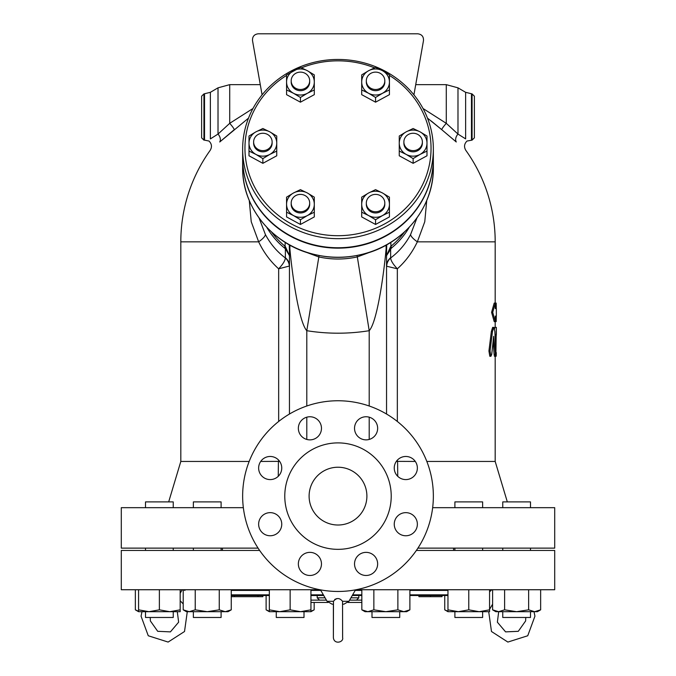 <?xml version="1.0" encoding="UTF-8"?>
<svg xmlns="http://www.w3.org/2000/svg" width="676" height="676" viewBox="0 0 676 676"><rect width="100%" height="100%" fill="white"/><g stroke="black" fill="none" stroke-linecap="round" stroke-linejoin="round"><path stroke-width="1.01" d="M262.018 516.033A11.56 11.56 0 0 1 281.36 521.213A11.56 11.56 0 0 1 267.206 535.367A11.56 11.56 0 0 1 262.018 516.033M270.197 456.469A11.56 11.56 0 0 1 280.202 473.808A11.56 11.56 0 0 1 260.184 473.808A11.56 11.56 0 0 1 270.197 456.469M318.083 420.134A11.56 11.56 0 0 1 312.904 439.476A11.56 11.56 0 0 1 298.75 425.322A11.56 11.56 0 0 1 318.083 420.134M377.647 428.314A11.56 11.56 0 0 1 360.308 438.318A11.56 11.56 0 0 1 360.308 418.3A11.56 11.56 0 0 1 377.647 428.314M413.982 476.2A11.56 11.56 0 0 1 394.64 471.02A11.56 11.56 0 0 1 408.794 456.866A11.56 11.56 0 0 1 413.982 476.2M405.803 535.764A11.56 11.56 0 0 1 395.798 518.424A11.56 11.56 0 0 1 415.816 518.424A11.56 11.56 0 0 1 405.803 535.764M357.917 572.099A11.56 11.56 0 0 1 363.096 552.757A11.56 11.56 0 0 1 377.25 566.91A11.56 11.56 0 0 1 357.917 572.099M298.353 563.919A11.56 11.56 0 0 1 315.692 553.914A11.56 11.56 0 0 1 315.692 573.932A11.56 11.56 0 0 1 298.353 563.919M356.1 589.734L554.709 589.734L554.709 550.441L416.365 550.441M259.635 550.441L121.291 550.441L121.291 589.734L319.9 589.734M338 591.466A95.35 95.35 0 0 0 420.582 448.442A95.35 95.35 0 0 0 255.418 448.442A95.35 95.35 0 0 0 338 591.466M338 549.343A53.227 53.227 0 0 0 384.095 469.507A53.227 53.227 0 0 0 291.905 469.507A53.227 53.227 0 0 0 338 549.343M338 525.015A28.899 28.899 0 0 0 363.02 481.667A28.899 28.899 0 0 0 312.98 481.667A28.899 28.899 0 0 0 338 525.015M496.294 308.586L496.184 303.101L495.339 303.101L495.339 308.586L496.294 308.586M492.711 312.346L495.339 303.101L494.19 303.101L491.579 312.346L492.711 312.346L495.339 321.59L496.184 321.59L496.294 316.106L495.339 316.106L495.339 321.59L494.19 321.59L491.579 312.346M494.105 354.249L495.246 354.249C495.694 357.367 495.905 356.294 495.888 351.005L494.832 331.409L493.793 327.37L492.491 331.409L490.041 351.005L490.928 356.269L491.748 354.249L493.649 336.293L495.601 356.269L494.452 356.269L494.105 354.249L493.193 341.025M490.928 356.269L489.813 356.269L488.934 351.005L491.359 331.409L492.66 327.37L493.793 327.37M496.285 352.627C496.201 357.325 496.083 357.325 495.914 352.627L496.285 327.37M494.553 329.001L494.798 327.37L495.947 327.37M495.052 334.654L495.947 334.654M333.378 604.183L332.093 604.183L333.378 604.183L332.093 604.183L333.378 604.183L333.378 637.705C334.13 644.887 343.847 642.251 342.622 637.705L342.538 601.319C339.513 597.643 336.487 597.643 333.471 601.294L333.378 637.705C334.155 644.912 343.847 642.217 342.622 637.705M342.622 604.183L343.907 604.183L342.622 604.183M370.938 195.558A9.244 8.687 180 0 1 384.813 203.079A9.244 8.687 180 0 1 375.56 211.774A9.244 8.687 180 0 1 366.316 203.079A9.244 8.687 180 0 1 370.938 195.558M384.813 203.079L384.813 204.27A9.244 8.687 180 0 1 375.56 212.957A9.244 8.687 180 0 1 366.316 204.27L366.316 203.079M305.062 195.558A9.244 8.687 180 0 1 309.684 203.079A9.244 8.687 180 0 1 300.44 211.774A9.244 8.687 180 0 1 291.187 203.079A9.244 8.687 180 0 1 305.062 195.558M309.684 203.079L309.684 204.27A9.244 8.687 180 0 1 300.44 212.957A9.244 8.687 180 0 1 291.187 204.27L291.187 203.079M272.124 141.943A9.244 8.687 180 0 1 262.871 150.63A9.244 8.687 180 0 1 253.627 141.943A9.244 8.687 180 0 1 262.871 133.256A9.244 8.687 180 0 1 272.124 141.943L272.124 143.135A9.244 8.687 180 0 1 262.871 151.821A9.244 8.687 180 0 1 253.627 143.135L253.627 141.943M305.062 88.328A9.244 8.687 180 0 1 291.187 80.807A9.244 8.687 180 0 1 300.44 72.121A9.244 8.687 180 0 1 309.684 80.807A9.244 8.687 180 0 1 305.062 88.328M309.684 80.807L309.684 81.99A9.244 8.687 180 0 1 305.062 89.519A9.244 8.687 180 0 1 291.187 81.99L291.187 80.807M370.938 88.328A9.244 8.687 180 0 1 366.316 80.807A9.244 8.687 180 0 1 375.56 72.121A9.244 8.687 180 0 1 384.813 80.807A9.244 8.687 180 0 1 370.938 88.328M384.813 80.807L384.813 81.99A9.244 8.687 180 0 1 370.938 89.519A9.244 8.687 180 0 1 366.316 81.99L366.316 80.807M361.694 204.27L361.694 197.164L368.631 192.981A13.866 13.03 -0 0 0 361.694 204.27A13.866 13.03 -0 0 0 368.631 215.559L361.694 212.213L361.694 204.27M375.56 189.643L382.498 192.981A13.866 13.03 -0 0 0 368.631 192.981L375.56 189.643M389.435 197.164L389.435 204.27A13.866 13.03 -0 0 0 382.498 192.981L389.435 197.164M382.498 215.559L375.56 219.742L368.631 215.559A13.866 13.03 -0 0 0 382.498 215.559A13.866 13.03 -0 0 0 389.435 204.27L389.435 212.213L382.498 215.559M293.502 192.981L300.44 189.643L307.369 192.981A13.866 13.03 -0 0 0 293.502 192.981A13.866 13.03 -0 0 0 286.565 204.27L286.565 197.164L293.502 192.981M314.306 197.164L314.306 204.27A13.866 13.03 -0 0 0 307.369 192.981L314.306 197.164M314.306 201.879L314.306 212.213L307.369 215.559A13.866 13.03 -0 0 0 314.306 204.27L314.306 216.928L300.44 224.457L286.565 216.928L286.565 204.27A13.866 13.03 -0 0 0 293.502 215.559L286.565 212.213L286.565 201.879M300.44 219.742L293.502 215.559A13.866 13.03 -0 0 0 307.369 215.559L300.44 219.742L300.44 224.457M269.808 131.845L276.746 136.028L276.746 143.135A13.866 13.03 0 0 0 269.808 131.845A13.866 13.03 0 0 0 255.942 131.845L262.871 128.508L269.808 131.845M276.746 140.743L276.746 151.078L269.808 154.415A13.866 13.03 0 0 0 276.746 143.135L276.746 155.793L262.871 163.322L262.871 158.606L255.942 154.415A13.866 13.03 0 0 0 269.808 154.415L262.871 158.606M249.005 143.135L249.005 136.028L255.942 131.845A13.866 13.03 0 0 0 249.005 143.135A13.866 13.03 0 0 0 255.942 154.415L249.005 151.078L249.005 143.135M314.306 81.99L314.306 89.942L307.369 93.28A13.866 13.03 0 0 0 314.306 81.99A13.866 13.03 0 0 0 307.369 70.71L314.306 74.892L314.306 81.99M300.44 97.462L293.502 93.28A13.866 13.03 0 0 0 307.369 93.28L300.44 97.462L300.44 102.177L286.565 94.657L286.565 81.99A13.866 13.03 0 0 0 293.502 93.28L286.565 89.942L286.565 74.892L300.44 67.363L307.369 70.71A13.866 13.03 0 0 0 293.502 70.71A13.866 13.03 0 0 0 286.565 81.99L286.565 79.607M382.498 93.28L375.56 97.462L368.631 93.28A13.866 13.03 0 0 0 382.498 93.28A13.866 13.03 0 0 0 389.435 81.99L389.435 89.942L382.498 93.28M389.435 79.607L389.435 94.657L375.56 102.177L361.694 94.657L361.694 81.99A13.866 13.03 0 0 0 368.631 93.28L361.694 89.942L361.694 74.892L368.631 70.71A13.866 13.03 0 0 0 361.694 81.99L361.694 79.607M382.498 70.71L389.435 74.892L389.435 81.99A13.866 13.03 0 0 0 382.498 70.71A13.866 13.03 0 0 0 368.631 70.71L375.56 67.363L382.498 70.71M389.435 201.879L389.435 216.928L375.56 224.457L375.56 219.742M375.56 224.457L361.694 216.928L361.694 201.879M262.871 163.322L249.005 155.793L249.005 140.743M300.44 102.177L314.306 94.657L314.306 79.607M375.56 102.177L375.56 97.462M403.876 141.943A9.244 8.687 180 0 1 413.129 133.256A9.244 8.687 180 0 1 422.373 141.943A9.244 8.687 180 0 1 413.129 150.63A9.244 8.687 180 0 1 403.876 141.943L403.876 143.135A9.244 8.687 180 0 0 413.129 151.821A9.244 8.687 180 0 0 422.373 143.135L422.373 141.943M406.191 154.415L399.254 151.078L399.254 143.135A13.866 13.03 -0 0 0 406.191 154.415A13.866 13.03 -0 0 0 420.058 154.415L413.129 158.606L406.191 154.415M399.254 136.028L406.191 131.845A13.866 13.03 -0 0 0 399.254 143.135L399.254 136.028M413.129 128.508L420.058 131.845A13.866 13.03 -0 0 0 406.191 131.845L413.129 128.508M426.995 143.135L426.995 151.078L420.058 154.415A13.866 13.03 -0 0 0 426.995 143.135A13.866 13.03 -0 0 0 420.058 131.845L426.995 136.028L426.995 143.135M413.129 158.606L413.129 163.322L426.995 155.793L426.995 140.743M413.129 163.322L399.254 155.793L399.254 140.743M249.174 461.446L180.813 461.446L180.813 241.839L258.663 241.839C263.708 252.41 270.375 261.401 278.664 268.811L289.455 266.014A11.56 10.858 0 0 0 285.382 257.742L285.348 257.962C277.016 251.717 270.375 243.901 265.398 234.53L259.077 218.002M266.767 227.297A81.247 76.346 0 0 0 284.579 248.109L285.382 248.734A11.56 4.124 -53.8 0 1 285.382 246.605L285.044 246.258A80.545 75.687 180 0 1 271.532 231.986M284.579 248.109A11.56 2.603 -50.6 0 1 285.044 246.258L285.188 242.363M416.931 217.993L410.602 234.53C405.634 243.901 398.984 251.717 390.652 257.962L390.618 248.734A11.56 4.124 -126.2 0 0 390.618 246.605L386.545 255.638L391.421 248.109A11.56 2.603 -129.4 0 0 390.956 246.258L390.812 242.363M397.336 421.478L397.336 268.803C393.069 264.24 390.846 260.632 390.652 257.962A11.56 11.129 -26.1 0 0 386.672 266.234L397.336 268.803C405.625 261.401 412.292 252.41 417.337 241.839L495.187 241.839A157.187 157.187 0 0 0 465.832 150.368C463.804 146.954 464.192 143.844 466.998 141.039L472.068 140.135L474.383 137.82L474.383 96.212L472.068 93.905L472.068 140.135M396.364 461.37L415.301 461.446M426.826 461.446L495.187 461.446L495.187 356.269M260.699 461.446L279.636 461.37M433.35 158.353A95.35 89.604 180 0 1 433.35 158.547A95.35 89.604 180 0 1 357.917 246.174A95.35 89.604 180 0 1 242.65 158.547A95.35 89.604 180 0 1 242.65 158.353M389.435 75.416A93.043 87.432 180 0 1 381.999 225.311A93.043 87.432 180 0 1 244.957 148.272A93.043 87.432 180 0 1 286.565 75.416M301.521 67.837A93.043 87.432 180 0 1 374.479 67.837M242.65 149.058A95.35 89.604 0 0 0 338 238.662A95.35 89.604 0 0 0 433.35 149.058A95.35 89.604 0 0 0 338 59.454A95.35 89.604 0 0 0 242.65 149.058L242.65 158.15A95.35 89.604 180 0 0 338 247.754A95.35 89.604 180 0 0 433.35 158.15L433.35 149.058M173.242 550.441L173.242 548.126M173.242 507.676L173.242 501.896L145.509 501.896L145.509 507.676M148.974 611.695L138.572 611.695L138.572 609.837L148.974 611.695L159.375 609.837L169.777 611.695L180.179 609.837L180.179 611.695L145.509 611.695L145.509 617.475L173.242 617.475L173.242 611.695M221.103 507.676L221.103 501.896L193.37 501.896L193.37 507.676M193.37 611.695L193.37 617.475L221.103 617.475L221.103 611.695M279.737 611.695L269.335 611.695L269.335 609.837L279.737 611.695L276.264 611.695L276.264 617.475L304.006 617.475L304.006 611.695L300.541 611.695L310.943 609.837L310.943 611.695L279.737 611.695L290.139 609.837L300.541 611.695M371.994 611.695L371.994 617.475L399.736 617.475L399.736 611.695M482.63 507.676L482.63 501.896L454.897 501.896L454.897 507.676M458.362 611.695L454.897 611.695L454.897 617.475L482.63 617.475L482.63 611.695L479.166 611.695L489.568 609.837L489.568 611.695L447.96 611.695L447.96 609.837L458.362 611.695L468.764 609.837L479.166 611.695M530.491 507.676L530.491 501.896L502.758 501.896L502.758 507.676M502.758 617.475L502.758 611.695L502.758 617.475L530.491 617.475L530.491 611.695M502.758 550.441L502.758 548.126L502.758 550.441M135.352 589.734L135.352 609.837L138.572 611.273M231.26 609.837L228.04 611.695L225.252 611.695L231.26 609.837L231.26 589.734M207.236 611.695L219.252 609.837L225.252 611.695L189.221 611.695L195.229 609.837L207.236 611.695M189.221 611.695L186.432 611.695L183.213 609.837L189.221 611.695M409.884 609.837L406.665 611.695L403.876 611.695L409.884 609.837L409.884 589.734M361.837 609.837L367.845 611.695L365.057 611.695L361.837 609.837L361.837 589.734M385.861 611.695L397.877 609.837L403.876 611.695L367.845 611.695L373.853 609.837L385.861 611.695M492.601 609.837L498.609 611.695L495.821 611.695L492.601 609.837L492.601 589.734M504.617 609.837L516.625 611.695L498.609 611.695L504.617 609.837L504.617 589.734M540.648 609.837L537.428 611.695L534.64 611.695L540.648 609.837L540.648 589.734M516.625 611.695L528.64 609.837L534.64 611.695L516.625 611.695M450.748 611.695L447.96 611.695L444.74 609.837L447.96 611.273M486.779 611.695L482.63 611.695M138.572 589.734L138.572 609.837M159.375 589.734L159.375 609.837M180.179 589.734L180.179 609.837M195.229 589.734L195.229 609.837M183.213 589.734L183.213 609.837M219.252 589.734L219.252 609.837M290.139 589.734L290.139 609.837M269.335 589.734L269.335 609.837M310.943 589.734L310.943 609.837M397.877 589.734L397.877 609.837M373.853 589.734L373.853 609.837M489.568 589.734L489.568 609.837M468.764 589.734L468.764 609.837M528.64 589.734L528.64 609.837M444.74 595.514L444.74 609.837M447.96 589.734L447.96 609.837M310.943 611.273L314.163 609.837L310.943 611.695L304.006 611.695M266.116 595.514L266.116 609.837L269.335 611.273M314.163 602.451L314.163 609.837M243.352 507.676L121.291 507.676L121.291 548.126L258.08 548.126M417.92 548.126L554.709 548.126L554.709 507.676L432.648 507.676M442.019 595.514L442.019 596.671L418.909 596.671L418.909 595.514M430.46 595.514L430.46 596.671M262.871 596.671L262.871 595.514L262.871 596.671L262.871 595.514L262.871 596.671L231.26 596.671M349.585 600.136L356.489 600.136L358.804 597.829L350.92 597.829M325.08 597.829L317.196 597.829L319.511 600.136L326.415 600.136M348.039 602.451L361.837 602.451L348.039 602.451M327.961 602.451L310.943 602.451L327.961 602.451M231.26 595.514L269.335 595.514M310.943 595.514L323.745 595.514M352.255 595.514L361.837 595.514M409.884 595.514L447.96 595.514M397.741 476.31L397.589 461.446M278.411 461.446L278.259 476.31M306.794 406.014L306.794 330.699C298.319 321.43 291.61 268.71 289.86 248.548C289.59 246.571 289.455 247.61 289.455 251.683L289.455 414.042M285.382 257.742L285.382 248.734L289.455 255.638L289.455 251.616M386.545 251.607L386.545 414.042M262.077 94.851L252.511 40.585L260.285 84.652L229.713 84.652L218.018 87.829L218.018 134.076A6.937 4.943 -129.5 0 1 219.734 141.977L248.498 118.156M472.068 93.905L465.629 92.316L465.629 138.893C467.429 141.723 467.429 141.723 465.629 138.893L457.982 134.076L446.287 123.336L446.287 84.652L415.715 84.652L423.489 40.585L413.923 94.851M252.511 40.585C252.325 36.58 254.227 34.315 258.207 33.8L417.793 33.8C421.773 34.315 423.675 36.58 423.489 40.585M427.908 118.461L441.707 129.64L431.161 120.953M465.629 92.316L457.982 87.829L457.982 134.076A6.937 4.943 -50.5 0 0 456.266 141.977L456.089 141.825M219.734 141.977C207.262 152.818 207.262 152.818 219.734 141.977L234.293 129.64A6.937 0.896 -130.9 0 0 229.713 123.336L218.018 134.076L210.371 138.901M410.602 234.53A17.339 4.546 -152.3 0 0 417.337 241.839L424.765 221.745L426.725 200.51M249.275 200.51L251.235 221.72L258.663 241.839A17.339 4.546 -27.7 0 0 265.398 234.53M258.207 33.8L417.793 33.8M404.468 231.986A80.545 75.687 180 0 1 390.956 246.258L390.618 246.605M289.455 255.638L285.382 246.605M390.618 257.742A11.56 10.858 0 0 0 386.545 266.014L386.672 266.234M289.328 266.234A11.56 11.129 26.1 0 0 285.348 257.962C285.154 260.632 282.923 264.24 278.664 268.803L278.664 421.478M305.577 252.038L318.675 256.905C331.553 259.728 344.439 259.728 357.325 256.905L369.206 330.699A222.007 208.622 90 0 1 306.794 330.699L319.08 255.46L311.847 253.939C271.794 243.842 241.983 206.729 242.65 167.64A95.35 89.604 180 0 0 318.083 255.266M364.153 253.939L356.92 255.46L357.325 256.905L370.423 252.038M369.206 406.014L369.206 330.699C377.681 321.43 384.39 268.71 386.14 248.548C386.41 246.571 386.545 247.61 386.545 251.683L386.74 244.771M203.932 93.905L201.617 96.212L201.617 137.82L203.932 140.135L203.932 93.905L210.371 92.316L218.018 87.829M252.976 108.498L229.865 123.226M210.371 138.893C208.571 141.723 208.571 141.723 210.371 138.893L210.371 92.316M423.024 108.498L446.287 123.336A6.937 0.896 -49.1 0 0 441.707 129.64L456.266 141.977C468.738 152.818 468.738 152.818 456.266 141.977M356.92 255.46C344.304 257.987 331.688 257.987 319.08 255.46M334.738 599.477L335.482 599.046M336.335 598.733L337.13 598.573M180.179 593.266L182.216 589.734M491.359 331.409L492.491 331.409M488.934 351.005L490.041 351.005M495.187 335.566L496.285 335.566M397.336 461.438L397.336 460.17M278.664 460.17L278.664 461.438M234.437 595.514L234.437 596.671M258.012 595.514L258.012 596.671M325.173 600.136L310.943 600.136M361.837 600.136L350.827 600.136M231.26 590.41L269.335 590.41M310.943 590.41L320.804 590.41M355.196 590.41L361.837 590.41M409.884 590.41L447.96 590.41M489.568 590.41L492.677 589.734M447.96 594.838L409.884 594.838M361.837 594.838L352.644 594.838M323.356 594.838L310.943 594.838M269.335 594.838L231.26 594.838M391.421 248.109A81.247 76.346 0 0 0 409.233 227.297M289.86 248.548A145.627 140.633 125.5 0 0 289.928 245.143M386.072 245.143A145.627 140.633 -125.5 0 0 386.14 248.548M180.813 241.839A157.187 157.187 0 0 1 210.168 150.368C212.196 146.954 211.808 143.844 209.002 141.039L204.532 140.135L204.532 93.905M471.468 93.905L471.468 140.135M229.713 123.336L229.713 84.652M433.35 158.547L433.35 167.64A95.35 89.604 180 0 1 357.917 255.266M357.291 255.393A95.35 89.604 180 0 1 318.709 255.393M306.794 439.442L306.794 417.185M369.206 417.185L369.206 439.442M343.907 604.183L348.917 601.294L342.529 601.294M333.471 601.294L327.083 601.294L332.093 604.183M496.345 316.106L496.345 308.586M496.345 334.654L496.345 327.37M494.984 356.269L496.142 356.269M495.187 336.859L495.187 334.654M495.187 327.37L495.187 321.59M495.187 303.101L495.187 241.839M145.509 550.441L145.509 548.126M221.103 550.441L221.103 548.126M193.37 550.441L193.37 548.126M482.63 550.441L482.63 548.126M454.897 550.441L454.897 548.126M530.491 550.441L530.491 548.126M138.572 611.695L135.352 609.837M269.335 611.695L266.116 609.837M317.196 595.514L317.196 597.829M358.804 595.514L358.804 597.829M184.954 590.41L183.323 589.734M489.568 591.889L491.046 590.41M222.421 548.126L222.421 550.441M453.579 548.126L453.579 550.441M495.187 461.446L507.321 501.896M180.813 461.446L168.679 501.896M204.532 140.135L203.932 140.135M446.287 84.652L457.982 87.829M242.65 158.547L242.65 167.64M364.136 253.948C404.197 243.85 434.017 206.729 433.35 167.64M289.455 251.675L289.26 244.771M534.023 611.695L534.936 616.191L527.736 635.761L507.87 642.065L491.477 631.502L488.714 611.695M489.568 609.355L492.601 604.167M525.767 617.475L525.632 620.931L518.289 631.316L505.589 631.874L497.367 622.182L498.694 611.695M348.917 601.294L355.525 589.844M327.083 601.294L320.475 589.844M141.977 611.695L141.064 616.191L148.264 635.761L168.13 642.065L184.523 631.502L187.286 611.695M183.213 603.93L180.179 600.753M177.306 611.695L178.633 622.182L170.411 631.874L157.711 631.316L150.368 620.931L150.233 617.475"/></g></svg>
